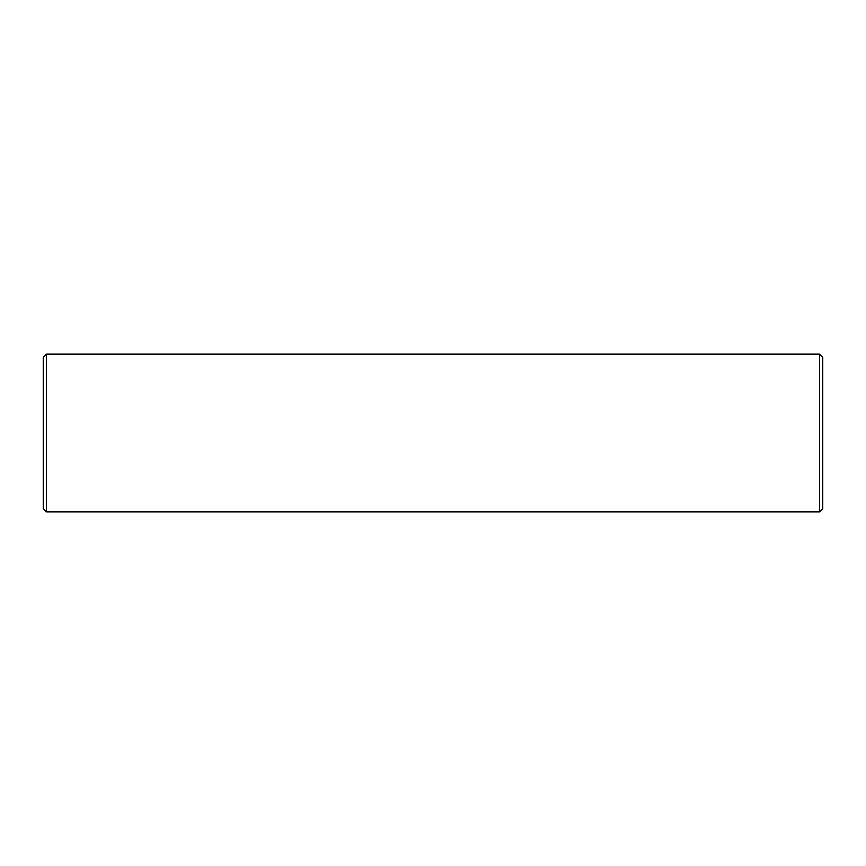<?xml version="1.0" encoding="UTF-8"?>
<svg xmlns="http://www.w3.org/2000/svg" width="866" height="866" viewBox="0 0 866 866"><rect width="100%" height="100%" fill="white"/><g stroke="black" fill="none" stroke-linecap="round" stroke-linejoin="round"><path stroke-width="1.3" d="M822.7 357.268L822.7 508.732L819.55 511.882L819.55 354.118L822.7 357.268M46.45 511.882L43.3 508.732L43.3 357.268L46.45 354.118L46.45 511.882L819.55 511.882M46.45 354.118L819.55 354.118"/></g></svg>
